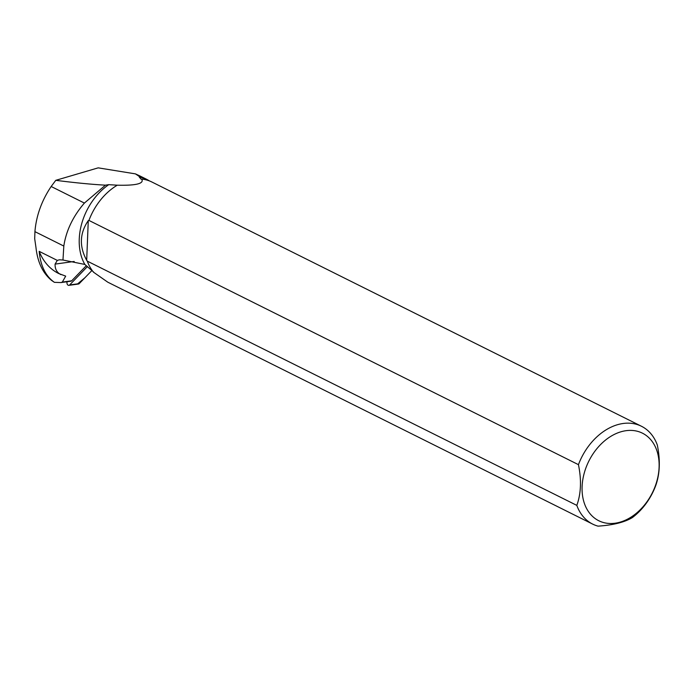 <?xml version="1.0" encoding="UTF-8"?>
<svg xmlns="http://www.w3.org/2000/svg" width="694" height="694" viewBox="0 0 694 694"><rect width="100%" height="100%" fill="white"/><g stroke="black" fill="none" stroke-linecap="round" stroke-linejoin="round"><path stroke-width="1.04" d="M67.136 281.721L67.014 282.293A2.282 1.614 -97.8 0 0 68.897 285.347A2.282 1.614 -97.8 0 0 69.634 284.956L87.409 266.583M77.667 283.846L84.928 277.73L91.894 270.53L79.22 283.638A2.282 1.614 82.2 0 1 78.483 284.028L68.897 285.347M93.534 271.979L84.833 264.431A54.453 39.497 -63.5 0 1 108.75 184.665L105.462 185.159C91.808 184.422 75.247 182.817 55.78 180.327L98.184 167.853L135.434 173.873L139.91 175.946M86.325 265.655L71.682 280.801A2.299 1.622 82.2 0 1 70.935 281.191L61.055 282.553M39.176 251.358C40.495 265.741 45.561 276.073 54.392 282.337L60.968 282.571L62.321 282.094L65.687 276.125L58.565 273.462A68.836 49.933 -63.5 0 1 39.176 251.358L57.298 260.397L55.095 264.102L74.197 261.464M60.916 274.633C56.856 272.56 54.913 269.046 55.095 264.102M87.297 261.144A54.67 39.653 -63.5 0 0 93.543 272.222L107.778 282.18L592.659 524.1A54.67 39.653 -63.5 0 0 598.037 526.147C613.132 525.124 624.565 522.278 632.338 517.594A54.67 39.653 -63.5 0 0 655.674 485.713C659.899 473.993 660.445 460.426 657.305 444.993A54.67 39.653 -63.5 0 0 641.464 426.263A54.67 39.653 -63.5 0 0 578.449 464.659C581.598 480.066 581.052 493.642 576.818 505.379L87.297 261.144L86.681 260.319C79.133 246.448 79.663 233.21 88.277 220.614L88.936 220.423A54.67 39.653 -63.5 0 1 117.286 185.194C136.128 185.654 144.265 183.624 141.723 179.095A54.67 39.653 -63.5 0 1 151.951 182.036L641.464 426.263M88.936 220.423L578.449 464.659M108.75 184.665L117.286 185.194M141.723 179.095L141.082 179.191L139.268 177.048A54.453 39.497 -63.5 0 1 146.417 179.512L148.707 180.657M84.833 264.431L62.972 260.024L63.813 246.058C66.156 230.634 73.026 216.311 84.399 203.073L105.462 185.159M139.876 175.929L146.365 179.165A54.739 39.705 -63.5 0 0 139.815 176.831L139.268 177.048M146.365 179.165A54.739 39.705 -63.5 0 1 149.375 180.9M592.659 524.1A54.67 39.653 -63.5 0 1 576.818 505.379M603.572 522.556A48.927 35.489 -63.5 0 1 583.281 477.073A48.927 35.489 -63.5 0 1 622.431 431.39A48.927 35.489 -63.5 0 1 657.921 476.821A48.927 35.489 -63.5 0 1 603.572 522.556M88.277 220.614L86.681 260.319M55.78 180.327L51.165 186.495C41.675 200.653 36.261 215.704 34.926 231.649L34.7 238.797L35.967 247.48C37.571 262.202 42.811 273.219 51.694 280.506L54.392 282.337M139.815 176.831L135.434 173.873M57.298 260.397L59.363 259.808L62.972 260.024M69.634 284.956L79.22 283.638M71.682 280.801L62.321 282.094M34.926 231.649L63.813 246.058M51.165 186.495L84.399 203.073"/></g></svg>
